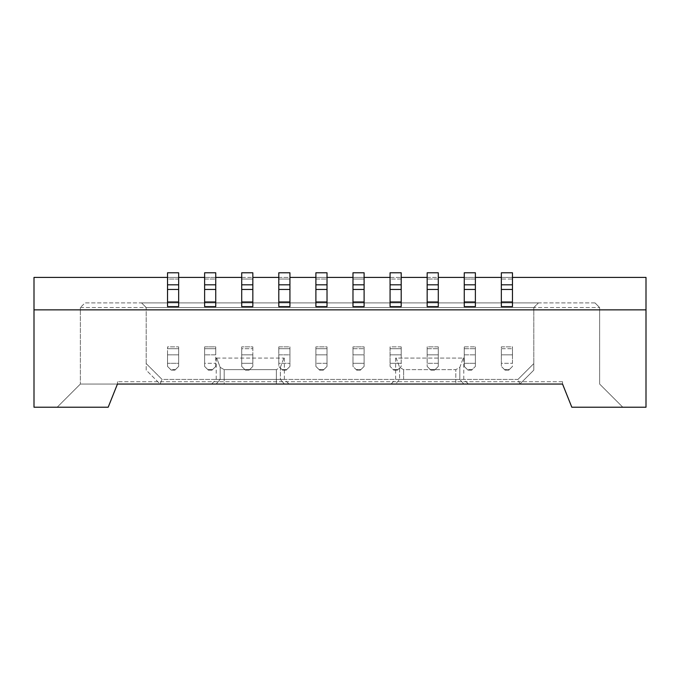 <?xml version="1.0" encoding="UTF-8"?>
<svg xmlns="http://www.w3.org/2000/svg" width="680" height="680" viewBox="0 0 680 680"><rect width="100%" height="100%" fill="white"/><g stroke="black" fill="none" stroke-linecap="round" stroke-linejoin="round"><path stroke-width="0.51" stroke-dasharray="3.4 2.55" d="M167.526 301.979L167.526 272.774L178.653 272.774L167.526 272.774L167.526 279.029L178.653 279.029L178.653 306.62L167.526 306.62L178.653 306.62L167.526 306.62L167.526 279.029L178.653 279.029L178.653 306.62L178.653 272.774L178.653 279.029L178.653 272.774L167.526 272.774L167.526 306.62L167.526 301.979L178.653 301.979M390.074 306.62L401.2 306.62L390.074 306.62L390.074 301.979L401.2 301.979L401.2 306.62L390.074 306.62L390.074 279.029L401.2 279.029L401.2 306.62L401.2 272.774L401.2 279.029L390.074 279.029L390.074 306.62M646 309.868L34 309.868L646 309.868L34 309.868L34 277.406L646 277.406L646 407.226L571.821 407.226L622.821 407.226L571.821 407.226L562.547 384.047L571.821 407.226L562.547 384.047L562.547 381.726L562.547 384.047L562.547 381.726L562.547 384.047L117.453 384.047L117.453 381.726L117.453 384.047L117.453 381.726L117.453 384.047L80.367 384.047L117.453 384.047L108.179 407.226L57.179 407.226L80.367 384.047L57.179 407.226L108.179 407.226L117.453 384.047L562.547 384.047M455.804 379.406L395.632 379.406L455.804 379.406L455.804 384.047L468.427 384.047L403.631 384.047L455.804 384.047L455.804 369.673L403.631 369.673L399.611 367.353L396.159 358.079L395.632 358.079L463.267 358.079L459.816 367.353L455.804 369.673L403.631 369.673L399.611 367.353L396.159 358.079L463.267 358.079L459.816 367.353L455.804 369.673L455.804 379.406M390.074 301.979L390.074 272.774L401.2 272.774L390.074 272.774L390.074 279.029L390.074 272.774L401.2 272.774L401.2 301.979M519.894 384.047L517.973 379.406L533.8 363.579L533.8 307.547L538.433 302.906L533.8 307.547L533.8 370.132L519.894 384.047L533.8 370.132L533.8 363.579L517.973 379.406L162.027 379.406L146.2 363.579L146.2 307.547L141.567 302.906L538.433 302.906L141.567 302.906L146.2 307.547L533.8 307.547L146.2 307.547L146.2 370.132L160.106 384.047L519.894 384.047L160.106 384.047L162.027 379.406L517.973 379.406L519.894 384.047L160.106 384.047L162.027 379.406L146.2 363.579L146.2 370.132L160.106 384.047M595 302.906L85 302.906L80.367 307.547L85 302.906L595 302.906L599.633 307.547L599.633 384.047L599.633 307.547L595 302.906M427.168 359.474L427.168 363.307L438.294 363.307L438.294 359.474L438.294 366.426L438.294 363.307L427.168 363.307L427.168 354.832L438.294 354.832L438.294 346.868L438.294 366.426L434.579 370.132L438.294 366.426L435.132 369.589L430.321 369.589L430.874 370.132L427.168 366.426L430.874 370.132L434.579 370.132L435.132 369.589L434.579 370.132L430.874 370.132L434.579 370.132L430.874 370.132L427.168 366.426L427.168 346.868L438.294 346.868L438.294 366.426L435.132 369.589L430.321 369.589L427.168 366.426L427.168 346.868L438.294 346.868L438.294 359.474L438.294 354.832L427.168 354.832L427.168 346.868L427.168 348.729L438.294 348.729L427.168 348.729L427.168 354.832L438.294 354.832L427.168 354.832L427.168 359.474M280.389 367.353L283.841 358.079L284.368 358.079L283.841 358.079L280.389 367.353L276.369 369.673L280.389 367.353L280.389 379.406L284.368 379.406L224.196 379.406L280.389 379.406L280.389 367.353M398.038 369.589L393.236 369.589L393.779 370.132L397.494 370.132L401.2 366.426L401.2 346.868L401.2 366.426L397.494 370.132L401.2 366.426L397.494 370.132L393.779 370.132L390.074 366.426L390.074 363.307L401.2 363.307L390.074 363.307L390.074 359.474L390.074 366.426L390.074 346.868L401.2 346.868L401.2 348.729L401.2 346.868L390.074 346.868L390.074 366.426L393.779 370.132L397.494 370.132L393.779 370.132L390.074 366.426L393.236 369.589L398.038 369.589M215.747 279.029L215.747 306.62L204.62 306.62L215.747 306.62L204.62 306.62L204.62 279.029L215.747 279.029L215.747 306.62L215.747 272.774L215.747 279.029L215.747 272.774L204.62 272.774L204.62 279.029L215.747 279.029M356.694 370.132L360.4 370.132L364.106 366.426L364.106 359.474L364.106 366.426L360.944 369.589L356.142 369.589L356.694 370.132L360.4 370.132L364.106 366.426L360.4 370.132L356.694 370.132L360.4 370.132L360.944 369.589L356.142 369.589L356.694 370.132L352.979 366.426L352.979 363.307L364.106 363.307L352.979 363.307L352.979 359.474L352.979 366.426L352.979 346.868L364.106 346.868L364.106 366.426L364.106 346.868L364.106 348.729L364.106 346.868L352.979 346.868L352.979 366.426L356.694 370.132M289.926 346.868L289.926 366.426L289.926 359.474L289.926 366.426L286.221 370.132L289.926 366.426L286.221 370.132L282.506 370.132L278.8 366.426L278.8 363.307L289.926 363.307L278.8 363.307L278.8 359.474L278.8 366.426L282.506 370.132L286.221 370.132L282.506 370.132L278.8 366.426L278.8 346.868L289.926 346.868L289.926 366.426L286.764 369.589L281.962 369.589L278.8 366.426L278.8 346.868L289.926 346.868L289.926 348.729L289.926 346.868M289.926 354.832L289.926 348.729L289.926 359.474L289.926 354.832L278.8 354.832L278.8 346.868L278.8 348.729L289.926 348.729L278.8 348.729L278.8 354.832L289.926 354.832L278.8 354.832L278.8 359.474L278.8 354.832L289.926 354.832M364.106 289.468L364.106 306.62L352.979 306.62L364.106 306.62L352.979 306.62L352.979 279.029L364.106 279.029L364.106 306.62L364.106 272.774L364.106 289.468L352.979 289.468L352.979 306.62L352.979 279.029L364.106 279.029L364.106 272.774L352.979 272.774L364.106 272.774L352.979 272.774L352.979 284.826L364.106 284.826M216.733 358.079L283.841 358.079L216.733 358.079L220.184 367.353L224.196 369.673L276.369 369.673L276.369 384.047L289 384.047L224.196 384.047L276.369 384.047L276.369 369.673L224.196 369.673L224.196 379.406L216.206 379.406L224.196 379.406L224.196 384.047L211.573 384.047L224.196 384.047L224.196 369.673L220.184 367.353L216.733 358.079L216.206 358.079L216.733 358.079M80.367 307.547L599.633 307.547L80.367 307.547L80.367 384.047L80.367 307.547M464.253 301.979L464.253 272.774L475.379 272.774L475.379 279.029L464.253 279.029L464.253 272.774L475.379 272.774L464.253 272.774L464.253 279.029L475.379 279.029L475.379 306.62L464.253 306.62L475.379 306.62L464.253 306.62L464.253 279.029L464.253 306.62L464.253 301.979L475.379 301.979L475.379 306.62L475.379 272.774L475.379 284.826L464.253 284.826L475.379 284.826L475.379 301.979M505.053 370.132L508.767 370.132L512.473 366.426L512.473 346.868L512.473 366.426L508.767 370.132L512.473 366.426L509.312 369.589L504.509 369.589L505.053 370.132L508.767 370.132L509.312 369.589L504.509 369.589L501.347 366.426L501.347 363.307L512.473 363.307L501.347 363.307L501.347 359.474L501.347 366.426L505.053 370.132L501.347 366.426L505.053 370.132L508.767 370.132L505.053 370.132M501.347 301.979L501.347 272.774L512.473 272.774L512.473 279.029L501.347 279.029L501.347 272.774L501.347 306.62L512.473 306.62L501.347 306.62L501.347 279.029L512.473 279.029L512.473 306.62L501.347 306.62L501.347 301.979L512.473 301.979L512.473 306.62L512.473 272.774L512.473 284.826L501.347 284.826L512.473 284.826L512.473 301.979M352.979 354.832L364.106 354.832L364.106 348.729L364.106 359.474L364.106 354.832L352.979 354.832L352.979 346.868L352.979 348.729L364.106 348.729L352.979 348.729L352.979 354.832L364.106 354.832L352.979 354.832M171.232 370.132L167.526 366.426L167.526 363.307L178.653 363.307L178.653 366.426L178.653 359.474L178.653 363.307L167.526 363.307L167.526 359.474L167.526 366.426L171.232 370.132L174.947 370.132L178.653 366.426L174.947 370.132L171.232 370.132L167.526 366.426L167.526 346.868L178.653 346.868L178.653 366.426L175.491 369.589L170.689 369.589L171.232 370.132L174.947 370.132L175.491 369.589L174.947 370.132L171.232 370.132M464.253 354.832L475.379 354.832L475.379 366.426L475.379 346.868L475.379 366.426L471.673 370.132L475.379 366.426L471.673 370.132L467.967 370.132L471.673 370.132L475.379 366.426L475.379 346.868L475.379 354.832L464.253 354.832L464.253 363.307L475.379 363.307L464.253 363.307L464.253 366.426L464.253 346.868L464.253 366.426L467.967 370.132L471.673 370.132L467.967 370.132L464.253 366.426L467.967 370.132L464.253 366.426L464.253 346.868L475.379 346.868L464.253 346.868L464.253 348.729L475.379 348.729L464.253 348.729L464.253 354.832L475.379 354.832L464.253 354.832M401.2 354.832L401.2 348.729L401.2 359.474L401.2 354.832L390.074 354.832L390.074 359.474L390.074 346.868L390.074 348.729L401.2 348.729L390.074 348.729L390.074 354.832L401.2 354.832M463.267 358.079L463.794 358.079L463.267 358.079M501.347 346.868L512.473 346.868L512.473 348.729L512.473 346.868L501.347 346.868L501.347 366.426L501.347 346.868M622.821 407.226L599.633 384.047L622.821 407.226M241.706 354.832L241.706 366.426L241.706 363.307L252.832 363.307L252.832 359.474L252.832 366.426L252.832 363.307L241.706 363.307L241.706 359.474L241.706 366.426L245.421 370.132L249.126 370.132L252.832 366.426L249.126 370.132L252.832 366.426L249.126 370.132L245.421 370.132L249.126 370.132L245.421 370.132L241.706 366.426L245.421 370.132L241.706 366.426L241.706 346.868L252.832 346.868L252.832 366.426L252.832 346.868L252.832 348.729L252.832 346.868L241.706 346.868L241.706 348.729L252.832 348.729L252.832 354.832L252.832 348.729L241.706 348.729L241.706 354.832L252.832 354.832L252.832 359.474L252.832 354.832L241.706 354.832L241.706 359.474L241.706 354.832L252.832 354.832L241.706 354.832M278.8 301.979L278.8 272.774L289.926 272.774L289.926 284.826L278.8 284.826L289.926 284.826L289.926 306.62L278.8 306.62L289.926 306.62L278.8 306.62L278.8 279.029L289.926 279.029L289.926 306.62L289.926 272.774L289.926 279.029L278.8 279.029L278.8 306.62L278.8 301.979L289.926 301.979M327.021 279.029L327.021 306.62L315.894 306.62L327.021 306.62L315.894 306.62L315.894 279.029L327.021 279.029L327.021 306.62L327.021 272.774L327.021 279.029L327.021 272.774L315.894 272.774L315.894 279.029L327.021 279.029M215.747 366.426L215.747 346.868L215.747 366.426L212.032 370.132L215.747 366.426L212.585 369.589L207.782 369.589L208.327 370.132L204.62 366.426L204.62 363.307L215.747 363.307L204.62 363.307L204.62 359.474L204.62 366.426L204.62 346.868L215.747 346.868L215.747 348.729L215.747 346.868L204.62 346.868L204.62 366.426L208.327 370.132L212.032 370.132L208.327 370.132L212.032 370.132L212.585 369.589L212.032 370.132L208.327 370.132L204.62 366.426L207.782 369.589L212.585 369.589L215.747 366.426M215.747 354.832L215.747 348.729L215.747 354.832L204.62 354.832L204.62 359.474L204.62 346.868L204.62 348.729L215.747 348.729L204.62 348.729L204.62 354.832L215.747 354.832M501.347 354.832L512.473 354.832L512.473 359.474L512.473 348.729L512.473 354.832L501.347 354.832L501.347 359.474L501.347 348.729L512.473 348.729L501.347 348.729L501.347 354.832L512.473 354.832L501.347 354.832M167.526 354.832L167.526 366.426L170.689 369.589L175.491 369.589L178.653 366.426L178.653 346.868L178.653 348.729L178.653 346.868L167.526 346.868L167.526 348.729L178.653 348.729L178.653 359.474L178.653 348.729L167.526 348.729L167.526 354.832L178.653 354.832L167.526 354.832M278.8 272.774L289.926 272.774L278.8 272.774L278.8 279.029L278.8 272.774M315.894 359.474L315.894 363.307L327.021 363.307L327.021 359.474L327.021 366.426L327.021 363.307L315.894 363.307L315.894 354.832L327.021 354.832L327.021 359.474L327.021 346.868L327.021 366.426L323.306 370.132L327.021 366.426L323.306 370.132L319.6 370.132L315.894 366.426L319.6 370.132L315.894 366.426L315.894 346.868L327.021 346.868L327.021 366.426L323.858 369.589L319.056 369.589L315.894 366.426L315.894 346.868L327.021 346.868L327.021 354.832L315.894 354.832L327.021 354.832L315.894 354.832L315.894 346.868L315.894 348.729L327.021 348.729L315.894 348.729L315.894 359.474M352.979 289.468L352.979 284.826M34 309.868L34 407.226L108.179 407.226L117.453 384.047M241.706 306.62L252.832 306.62L241.706 306.62L241.706 279.029L252.832 279.029L252.832 306.62L241.706 306.62L241.706 301.979L252.832 301.979L252.832 306.62L252.832 272.774L252.832 279.029L241.706 279.029L241.706 306.62M241.706 301.979L241.706 272.774L241.706 279.029L241.706 272.774L252.832 272.774L252.832 284.826L241.706 284.826L252.832 284.826L252.832 301.979M390.074 284.826L401.2 284.826M427.168 301.979L427.168 284.826L438.294 284.826L438.294 306.62L427.168 306.62L438.294 306.62L427.168 306.62L427.168 279.029L438.294 279.029L438.294 306.62L438.294 279.029L427.168 279.029L427.168 306.62L427.168 301.979L438.294 301.979M204.62 284.826L204.62 306.62L204.62 272.774L204.62 284.826L215.747 284.826M501.347 272.774L512.473 272.774L501.347 272.774M562.547 381.726L117.453 381.726L562.547 381.726M241.706 272.774L252.832 272.774L241.706 272.774M427.168 284.826L438.294 284.826L427.168 284.826L427.168 272.774L427.168 279.029L427.168 272.774L438.294 272.774L438.294 284.826M472.217 369.589L467.415 369.589L472.217 369.589M249.679 369.589L244.868 369.589L249.679 369.589M395.599 384.047L403.631 384.047L395.599 384.047L399.611 379.406L399.611 367.353L399.611 379.406L395.599 384.047M167.526 284.826L178.653 284.826M315.894 284.826L315.894 306.62L315.894 272.774L315.894 284.826L327.021 284.826M352.979 272.774L352.979 279.029L352.979 272.774M464.253 284.826L475.379 284.826M278.8 284.826L289.926 284.826M204.62 272.774L215.747 272.774L204.62 272.774M427.168 272.774L438.294 272.774L427.168 272.774M282.506 370.132L286.221 370.132L286.764 369.589L281.962 369.589L282.506 370.132M315.894 272.774L327.021 272.774L315.894 272.774M323.858 369.589L323.306 370.132L319.6 370.132L323.306 370.132L319.6 370.132L319.056 369.589L323.858 369.589M501.347 284.826L512.473 284.826M241.706 284.826L252.832 284.826M167.526 277.406L178.653 277.406M204.62 277.406L215.747 277.406M241.706 277.406L252.832 277.406M278.8 277.406L289.926 277.406M315.894 277.406L327.021 277.406M352.979 277.406L364.106 277.406M390.074 277.406L401.2 277.406M427.168 277.406L438.294 277.406M464.253 277.406L475.379 277.406M501.347 277.406L512.473 277.406M463.828 384.047L459.816 379.406L459.816 367.353L459.816 379.406L463.828 384.047M352.979 301.979L364.106 301.979M280.389 379.406L284.401 384.047L280.389 379.406M220.184 379.406L216.172 384.047L220.184 379.406L220.184 367.353L220.184 379.406M403.631 379.406L403.631 369.673L403.631 379.406M390.074 289.468L401.2 289.468M427.168 289.468L438.294 289.468M464.253 289.468L475.379 289.468M501.347 289.468L512.473 289.468M167.526 289.468L178.653 289.468M315.894 301.979L327.021 301.979M278.8 289.468L289.926 289.468M315.894 289.468L327.021 289.468M204.62 289.468L215.747 289.468M204.62 301.979L215.747 301.979M241.706 289.468L252.832 289.468M284.368 358.079L284.368 379.406L289 384.047M216.206 358.079L216.206 379.406L211.573 384.047M463.794 358.079L463.794 379.406L468.427 384.047M395.632 358.079L395.632 379.406L391 384.047"/><path stroke-width="1.02" d="M167.526 301.979L167.526 272.774L178.653 272.774L178.653 306.62L167.526 306.62L167.526 301.979L178.653 301.979M512.473 277.406L646 277.406L646 407.226L571.821 407.226L562.547 384.047L117.453 384.047L108.179 407.226L34 407.226L34 277.406L167.526 277.406M315.894 284.826L315.894 306.62L327.021 306.62L327.021 272.774L315.894 272.774L315.894 284.826L327.021 284.826M204.62 284.826L204.62 272.774L215.747 272.774L215.747 284.826L204.62 284.826L204.62 306.62L215.747 306.62L215.747 284.826M501.347 284.826L501.347 306.62L512.473 306.62L512.473 272.774L501.347 272.774L501.347 284.826L512.473 284.826M278.8 272.774L278.8 284.826L289.926 284.826L289.926 272.774L278.8 272.774M352.979 284.826L352.979 272.774L364.106 272.774L364.106 284.826L352.979 284.826L352.979 306.62L364.106 306.62L364.106 284.826M464.253 284.826L464.253 306.62L475.379 306.62L475.379 272.774L464.253 272.774L464.253 284.826L475.379 284.826M427.168 284.826L427.168 306.62L438.294 306.62L438.294 284.826L427.168 284.826L427.168 272.774L438.294 272.774L438.294 284.826M289.926 289.468L289.926 306.62L278.8 306.62L278.8 289.468L289.926 289.468L289.926 284.826M167.526 284.826L178.653 284.826M390.074 289.468L390.074 306.62L401.2 306.62L401.2 284.826L390.074 284.826L390.074 289.468L401.2 289.468M401.2 284.826L401.2 272.774L390.074 272.774L390.074 284.826M241.706 272.774L241.706 284.826L252.832 284.826L252.832 272.774L241.706 272.774M241.706 284.826L241.706 306.62L252.832 306.62L252.832 284.826M278.8 289.468L278.8 284.826M562.547 384.047L519.894 384.047M160.106 384.047L117.453 384.047M646 309.868L34 309.868M178.653 277.406L204.62 277.406M215.747 277.406L241.706 277.406M252.832 277.406L278.8 277.406M289.926 277.406L315.894 277.406M327.021 277.406L352.979 277.406M364.106 277.406L390.074 277.406M401.2 277.406L427.168 277.406M438.294 277.406L464.253 277.406M475.379 277.406L501.347 277.406M315.894 301.979L327.021 301.979M464.253 301.979L475.379 301.979M464.253 289.468L475.379 289.468M204.62 301.979L215.747 301.979M204.62 289.468L215.747 289.468M427.168 301.979L438.294 301.979M390.074 301.979L401.2 301.979M167.526 289.468L178.653 289.468M241.706 301.979L252.832 301.979M241.706 289.468L252.832 289.468M278.8 301.979L289.926 301.979M315.894 289.468L327.021 289.468M352.979 301.979L364.106 301.979M352.979 289.468L364.106 289.468M501.347 301.979L512.473 301.979M501.347 289.468L512.473 289.468M427.168 289.468L438.294 289.468"/></g></svg>
